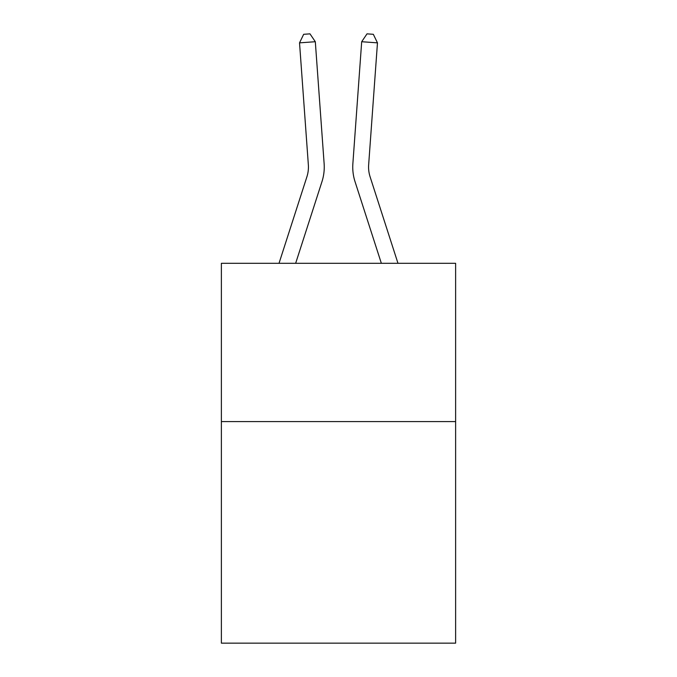<?xml version="1.0" encoding="UTF-8"?>
<svg xmlns="http://www.w3.org/2000/svg" width="677" height="677" viewBox="0 0 677 677"><rect width="100%" height="100%" fill="white"/><g stroke="black" fill="none" stroke-linecap="round" stroke-linejoin="round"><path stroke-width="1.02" d="M455.621 421.576L455.621 643.15L221.379 643.15L221.379 263.311L455.621 263.311L455.621 421.576L221.379 421.576M279.017 263.311L306.901 176.799A31.65 31.65 -27.1 0 0 308.348 164.799L299.53 42.854L315.313 41.72L324.131 163.656A47.483 47.483 162.6 0 1 321.964 181.656L295.646 263.311M397.983 263.311L370.099 176.799A31.65 31.65 27.1 0 1 368.652 164.799L377.47 42.854L361.687 41.72L352.869 163.656A47.483 47.483 -162.6 0 0 355.036 181.656L381.354 263.311L355.036 181.656M306.901 176.799A31.65 31.65 -17.4 0 0 308.348 164.799A31.65 31.65 -17.4 0 1 306.901 176.799A31.65 31.65 -17.4 0 0 308.348 164.799A31.65 31.65 -17.4 0 1 306.901 176.799A31.65 31.65 -17.4 0 0 308.348 164.799A31.65 31.65 -17.4 0 1 306.901 176.799A31.65 31.65 -17.4 0 0 308.348 164.799A31.65 31.65 -17.4 0 1 306.901 176.799A31.65 31.65 -17.4 0 0 308.348 164.799A31.65 31.65 -17.4 0 1 306.901 176.799A31.65 31.65 -17.4 0 0 308.348 164.799A31.65 31.65 -17.4 0 1 306.901 176.799A31.65 31.65 -17.4 0 0 308.348 164.799A31.65 31.65 -17.4 0 1 306.901 176.799A31.65 31.65 -17.4 0 0 308.348 164.799A31.65 31.65 -17.4 0 1 306.901 176.799A31.65 31.65 -17.4 0 0 308.348 164.799A31.65 31.65 -17.4 0 1 306.901 176.799A31.65 31.65 -17.4 0 0 308.348 164.799A31.65 31.65 -17.4 0 1 306.901 176.799A31.65 31.65 -17.4 0 0 308.348 164.799A31.65 31.65 -17.4 0 1 306.901 176.799A31.65 31.65 -17.4 0 0 308.348 164.799A31.65 31.65 -17.4 0 1 306.901 176.799A31.65 31.65 -17.4 0 0 308.348 164.799A31.65 31.65 -17.4 0 1 306.901 176.799A31.65 31.65 -17.4 0 0 308.348 164.799A31.65 31.65 -17.4 0 1 306.901 176.799A31.65 31.65 -17.4 0 0 308.348 164.799A31.65 31.65 -17.4 0 1 306.901 176.799A31.65 31.65 -17.4 0 0 308.348 164.799A31.65 31.65 -17.4 0 1 306.901 176.799A31.65 31.65 -17.4 0 0 308.348 164.799A31.65 31.65 -17.4 0 1 306.901 176.799A31.65 31.65 -17.4 0 0 308.348 164.799A31.65 31.65 -17.4 0 1 306.901 176.799A31.65 31.65 -17.4 0 0 308.348 164.799A31.65 31.65 -17.4 0 1 306.901 176.799A31.65 31.65 -17.4 0 0 308.348 164.799A31.65 31.65 -17.4 0 1 306.901 176.799A31.65 31.65 -17.4 0 0 308.348 164.799A31.65 31.65 -17.4 0 1 306.901 176.799A31.65 31.65 -17.4 0 0 308.348 164.799A31.65 31.65 -17.4 0 1 306.901 176.799A31.65 31.65 -17.4 0 0 308.348 164.799A31.65 31.65 -17.4 0 1 306.901 176.799A31.65 31.65 -17.4 0 0 308.348 164.799A31.65 31.65 -17.4 0 1 306.901 176.799A31.65 31.65 -17.4 0 0 308.348 164.799A31.65 31.65 -17.4 0 1 306.901 176.799A31.65 31.65 -17.4 0 0 308.348 164.799A31.65 31.65 -17.4 0 1 306.901 176.799M370.099 176.799A31.65 31.65 17.4 0 1 368.652 164.799A31.65 31.65 17.4 0 0 370.099 176.799A31.65 31.65 17.4 0 1 368.652 164.799A31.65 31.65 17.4 0 0 370.099 176.799A31.65 31.65 17.4 0 1 368.652 164.799A31.65 31.65 17.4 0 0 370.099 176.799A31.65 31.65 17.4 0 1 368.652 164.799A31.65 31.65 17.4 0 0 370.099 176.799A31.65 31.65 17.4 0 1 368.652 164.799A31.65 31.65 17.4 0 0 370.099 176.799A31.65 31.65 17.4 0 1 368.652 164.799A31.65 31.65 17.4 0 0 370.099 176.799A31.65 31.65 17.4 0 1 368.652 164.799A31.65 31.65 17.4 0 0 370.099 176.799A31.65 31.65 17.4 0 1 368.652 164.799A31.65 31.65 17.4 0 0 370.099 176.799A31.65 31.65 17.4 0 1 368.652 164.799A31.65 31.65 17.4 0 0 370.099 176.799A31.65 31.65 17.4 0 1 368.652 164.799A31.65 31.65 17.4 0 0 370.099 176.799A31.65 31.65 17.4 0 1 368.652 164.799A31.65 31.65 17.4 0 0 370.099 176.799A31.65 31.65 17.4 0 1 368.652 164.799A31.65 31.65 17.4 0 0 370.099 176.799A31.65 31.65 17.4 0 1 368.652 164.799A31.65 31.65 17.4 0 0 370.099 176.799A31.65 31.65 17.4 0 1 368.652 164.799A31.65 31.65 17.4 0 0 370.099 176.799A31.65 31.65 17.4 0 1 368.652 164.799A31.65 31.65 17.4 0 0 370.099 176.799A31.65 31.65 17.4 0 1 368.652 164.799A31.65 31.65 17.4 0 0 370.099 176.799A31.65 31.65 17.4 0 1 368.652 164.799A31.65 31.65 17.4 0 0 370.099 176.799A31.65 31.65 17.4 0 1 368.652 164.799A31.65 31.65 17.4 0 0 370.099 176.799A31.65 31.65 17.4 0 1 368.652 164.799A31.65 31.65 17.4 0 0 370.099 176.799A31.65 31.65 17.4 0 1 368.652 164.799A31.65 31.65 17.4 0 0 370.099 176.799A31.65 31.65 17.4 0 1 368.652 164.799A31.65 31.65 17.4 0 0 370.099 176.799A31.65 31.65 17.4 0 1 368.652 164.799A31.65 31.65 17.4 0 0 370.099 176.799A31.65 31.65 17.4 0 1 368.652 164.799A31.65 31.65 17.4 0 0 370.099 176.799A31.65 31.65 17.4 0 1 368.652 164.799A31.65 31.65 17.4 0 0 370.099 176.799A31.65 31.65 17.4 0 1 368.652 164.799A31.65 31.65 17.4 0 0 370.099 176.799A31.65 31.65 17.4 0 1 368.652 164.799A31.65 31.65 17.4 0 0 370.099 176.799M361.687 41.72L352.869 163.656L361.687 41.72L352.869 163.656L361.687 41.72L352.869 163.656L361.687 41.72L352.869 163.656L361.687 41.72L352.869 163.656L361.687 41.72L352.869 163.656L361.687 41.72L352.869 163.656L361.687 41.72L352.869 163.656L361.687 41.72L352.869 163.656L361.687 41.72L352.869 163.656L361.687 41.72L352.869 163.656L361.687 41.72L352.869 163.656L361.687 41.72L352.869 163.656L361.687 41.72L352.869 163.656L361.687 41.72L352.869 163.656L361.687 41.72L352.869 163.656L361.687 41.72L352.869 163.656L361.687 41.72L352.869 163.656L361.687 41.72L352.869 163.656L361.687 41.72L352.869 163.656L361.687 41.72L352.869 163.656L361.687 41.72L352.869 163.656L361.687 41.72L352.869 163.656L361.687 41.72L352.869 163.656L361.687 41.72L352.869 163.656L361.687 41.72L352.869 163.656L361.687 41.72L367.019 33.85L373.332 34.307L377.47 42.854M299.53 42.854L303.668 34.307L309.981 33.85L315.313 41.72"/></g></svg>
